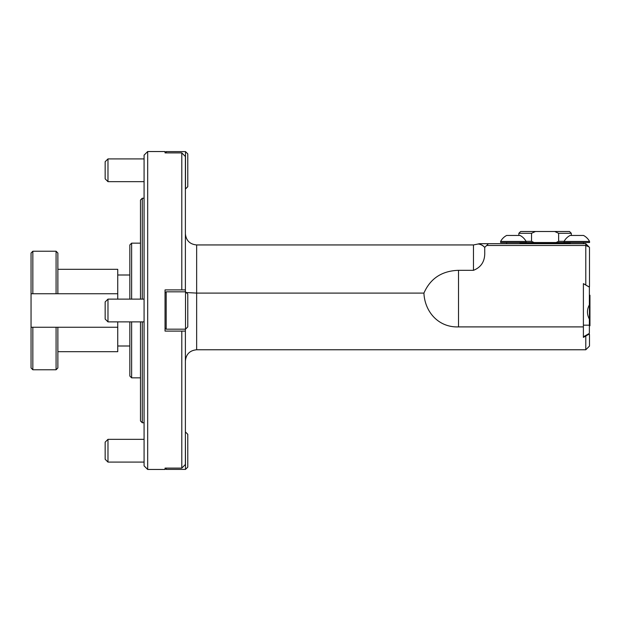 <?xml version="1.0" encoding="UTF-8"?>
<svg xmlns="http://www.w3.org/2000/svg" width="621" height="621" viewBox="0 0 621 621"><rect width="100%" height="100%" fill="white"/><g stroke="black" fill="none" stroke-linecap="round" stroke-linejoin="round"><path stroke-width="0.93" d="M500.596 242.516L500.596 241.453L526.096 241.453A14.446 14.446 0 0 0 520.049 235.452L506.643 235.452A14.446 14.446 0 0 0 500.596 241.453L500.596 242.516L589.562 242.516L589.562 241.453A14.446 14.446 0 0 0 583.515 235.452L570.101 235.452A14.446 14.446 0 0 0 564.054 241.453L589.562 241.453A14.446 14.446 0 0 0 583.515 235.452M423.918 293.096C424.795 311.983 438.636 327.64 458.508 326.902L583.391 326.902L583.391 283.618L585.789 285L585.789 245.489L588.98 246.886L585.789 243.688L479.482 243.688L488.44 243.688L479.482 243.688L488.44 243.688L484.729 247.399C482.952 245.365 480.708 244.232 477.999 243.999C480.398 244.123 482.641 245.248 484.729 247.399L484.729 252.095C485.071 261.123 481.314 267.201 473.474 270.321L458.508 270.321C441.888 270.865 430.353 278.456 423.918 293.096L196.647 293.096L196.647 349.77L585.789 349.77L585.789 336L588.475 334.447L589.5 334.447L589.5 346.06L585.789 349.77M583.391 326.902L583.391 337.382L585.789 336M588.98 246.886L589.5 247.399L589.5 286.553L588.475 286.553L585.789 285M486.647 245.489L585.789 245.489L585.789 243.688M186.215 292.53L196.647 293.096L196.647 244.946L473.474 244.946L478.092 244.014M480.763 244.674L482.098 245.155M588.475 334.447L587.94 334.758M107.976 439.334L107.976 462.086L105.166 459.276L105.166 442.144L107.976 439.334L144.08 439.334M166.172 468.11L166.172 469.391L185.508 469.391L185.392 432.03M185.508 432.03L187.783 434.304L187.783 467.116L185.508 469.391M147.674 469.453L144.08 465.859L144.08 155.141L147.674 151.547L147.674 469.453L165.039 469.453L165.039 468.11L166.172 469.391M107.976 158.914L107.976 181.666L105.166 178.856L105.166 161.724L107.976 158.914L144.08 158.914M185.508 151.609L187.783 153.884L187.783 186.696L185.508 188.97L185.508 151.609L166.172 151.609L166.172 152.89M166.172 151.609L165.039 152.89L181.798 152.89L181.798 289.906L185.392 289.906L185.392 291.823M107.976 299.128L107.976 321.872L105.166 319.07L105.166 301.93L107.976 299.128L144.08 299.128M166.172 317.657L166.172 329.177L185.508 329.177L185.508 291.823L166.172 291.823L166.172 317.657M185.508 291.823L187.783 294.098L187.783 326.902L185.508 329.177M165.039 468.11L181.798 468.11L185.392 464.485L185.392 329.177M147.674 151.547L165.039 151.547L165.039 152.89M185.392 289.906L185.392 156.515L181.798 152.89M181.798 289.906L165.039 289.906L165.039 331.094L181.798 331.094L181.798 468.11M185.392 331.094L181.798 331.094M140.486 299.128L140.486 200.04L142.287 198.246L142.287 299.128M142.287 321.872L142.287 422.754L140.486 420.96L140.486 321.872M117.742 275.002L129.836 275.002L129.836 299.128L129.836 244.946L131.629 243.145L131.629 299.128M131.629 321.872L131.629 377.855L129.836 376.054L129.836 321.872M32.843 251.233L32.843 293.741L31.05 293.741L31.05 253.026L32.843 251.233L56.076 251.233L56.076 293.741L32.843 293.741M56.076 251.233L57.869 253.026L57.869 293.741L56.076 293.741M57.869 269.312L117.742 269.312L117.742 293.741L57.869 293.741M56.076 327.259L32.843 327.259L32.843 369.767L56.076 369.767L56.076 327.259L57.869 327.259L57.869 367.974L56.076 369.767M57.869 327.259L117.742 327.259L117.742 351.688L57.869 351.688M117.742 327.259L117.742 321.872M117.742 299.128L117.742 293.741M32.843 369.767L31.05 367.974L31.05 327.259L32.843 327.259M31.05 293.741L31.05 327.259M583.515 242.516L583.515 243.688M518.853 233.294L520.654 231.501L535.457 231.501L531.529 233.294L518.853 233.294L518.853 235.452M554.7 231.501L569.504 231.501L571.297 233.294L558.628 233.294L554.7 231.501L535.457 231.501M556.129 242.516L558.628 241.313L558.628 233.294M558.628 241.313L564.132 241.313M526.026 241.313L531.529 241.313L531.529 233.294M531.529 241.313L534.021 242.516M583.391 283.681L589.376 287.135L589.376 304.88C586.837 309.615 586.837 314.366 589.376 319.132L589.376 333.384L583.391 336.838M589.376 325.171L583.391 325.171M589.95 295.231L589.95 325.769L589.453 325.769L589.453 295.231L589.95 295.231M473.474 244.946L473.474 270.321M458.508 326.902L458.508 270.321M520.049 242.873L570.101 242.873M196.647 244.946C189.809 244.278 186.059 240.529 185.392 233.69M196.647 349.77C189.809 350.438 186.059 354.195 185.392 361.026M477.991 243.999L479.482 243.688M144.08 462.086L107.976 462.086M144.08 181.666L107.976 181.666M144.08 321.872L107.976 321.872M165.039 328.043L166.172 329.177M165.039 292.957L166.172 291.823M142.287 422.754L144.08 422.754M142.287 198.246L144.08 198.246M131.629 377.855L140.486 377.855M131.629 243.145L140.486 243.145M117.742 345.998L129.836 345.998M570.101 242.516L570.101 243.688M589.562 242.516L589.562 241.453M564.054 242.516L564.054 241.453M571.297 233.294L571.297 235.452M506.643 242.516L506.643 243.688M520.049 242.516L520.049 243.688M526.096 242.516L526.096 241.453"/></g></svg>
